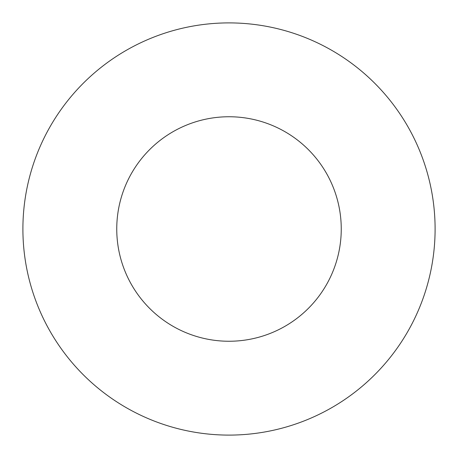<?xml version="1.0" encoding="UTF-8"?>
<svg xmlns="http://www.w3.org/2000/svg" width="458" height="458" viewBox="0 0 458 458"><rect width="100%" height="100%" fill="white"/><g stroke="black" fill="none" stroke-linecap="round" stroke-linejoin="round"><path stroke-width="0.69" d="M229 435.1A206.1 206.1 0 0 1 22.9 229A206.1 206.1 0 0 1 229 22.9A206.1 206.1 0 0 1 435.1 229A206.1 206.1 0 0 1 229 435.1M229 341.25A112.25 112.25 0 0 1 116.75 229A112.25 112.25 0 0 1 229 116.75A112.25 112.25 0 0 1 341.25 229A112.25 112.25 0 0 1 229 341.25"/></g></svg>

